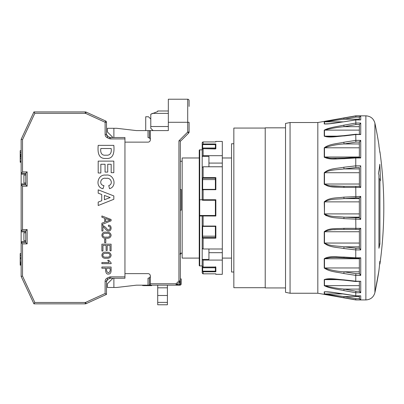 <?xml version="1.0" encoding="UTF-8"?>
<svg xmlns="http://www.w3.org/2000/svg" width="404" height="404" viewBox="0 0 404 404"><rect width="100%" height="100%" fill="white"/><g stroke="black" fill="none" stroke-linecap="round" stroke-linejoin="round"><path stroke-width="0.61" d="M180.32 161.262L182.169 161.262M355.757 119.932L360.732 119.932L355.762 119.932L343.819 121.806C337.37 122.68 329.245 124.245 324.24 123.957L324.281 124.008M124.952 138.905L110.681 138.905A3.692 3.692 0 0 1 109.181 138.587L107.307 137.754A3.692 3.692 0 0 1 105.116 134.381L105.116 122.26L106.499 122.26L106.499 134.381A2.308 2.308 0 0 0 107.868 136.491L106.499 134.381A2.308 2.308 0 0 0 107.868 136.491L109.742 137.32A2.308 2.308 0 0 0 110.681 137.522L124.952 137.522L124.952 278.245L110.681 278.245A2.308 2.308 0 0 0 109.742 278.447L107.868 279.275A2.308 2.308 0 0 0 106.499 281.386L106.499 293.506M113.827 161.115L113.827 172.685L111.176 172.685L111.176 164.266L107.722 164.266L107.722 172.094L105.07 172.094L105.07 164.266L100.843 164.266L100.843 172.988L98.192 172.988L98.192 161.115L113.827 161.115M21.139 257.787L20.2 257.787L20.2 262.999L21.139 262.999M101.884 262.529L109.095 262.529L107.727 260.272L108.822 260.272L111.14 262.928L111.14 263.661L101.884 263.661L101.884 262.529M106.499 282.411L106.499 281.386L107.868 279.275L106.499 281.386L106.499 294.395L86.193 303.646A2.308 2.308 0 0 1 85.234 303.853L33.941 303.853L21.139 276.402L21.139 242.486L25.755 242.486L25.755 230.952L25.755 240.643L23.907 240.643L23.907 232.8L25.755 232.8M106.429 232.239C109.095 231.992 110.666 232.992 111.14 235.239C110.726 237.512 109.156 238.512 106.429 238.239C100.207 239.229 100.631 230.972 106.429 232.239M143.263 285.628L143.228 285.168M21.139 152.515L20.2 152.515L20.2 150.667L21.139 150.667M106.717 268.226C106.237 270.579 106.792 272.094 108.393 272.786C109.999 272.059 110.539 270.539 110.009 268.226L106.717 268.226M113.883 278.245L113.883 287.476L116.65 287.476L136.491 285.168L149.409 285.168L149.409 277.785A2.308 2.308 0 0 0 150.333 275.937L150.333 283.785L176.078 283.785L178.937 280.926L178.937 140.824L180.785 140.935L188.683 133.037A1.384 1.384 0 0 0 189.087 132.058A1.384 1.384 0 0 1 188.683 133.037L187.703 132.058L187.703 99.222L168.327 99.222L168.327 122.291L189.087 122.291L189.087 132.058L187.703 132.058L178.937 140.824M149.409 284.815L150.333 284.815L150.333 283.785M168.327 113.378L152.5 113.378L150.793 114.241L157.712 111.539L157.712 110.989L157.712 111.539M149.005 278.028A2.308 2.308 0 0 0 148.026 273.634L124.952 273.634M180.32 140.935L180.32 283.785A1.384 0.98 180 0 1 179.74 284.583L179.74 281.724A1.384 0.98 -0 0 0 180.32 280.926L178.937 280.926L179.74 281.724L176.876 284.583L179.74 284.583A1.384 0.98 -90 0 1 178.937 285.168A1.384 1.384 0 0 0 180.32 283.785M23.907 175.124L23.907 182.967L25.755 182.967L25.755 175.124L23.907 175.124M20.2 264.943L21.124 264.943L20.2 265.181L20.2 262.999M21.124 264.403L21.124 263.519L20.2 263.519L20.2 264.398L21.124 264.398L21.124 264.802L20.2 264.802M21.139 162.287L20.2 162.049M106.429 253.414C101.682 252.465 101.677 258.035 106.429 257.096C111.196 258.02 111.15 252.455 106.429 253.414M105.787 242.733L104.646 242.733L104.646 239.254L105.787 239.254L105.787 242.733M106.106 250.47L106.106 245.359L102.97 245.359L102.97 251.03L101.884 251.03L101.884 244.152L111.095 244.152L111.095 250.818L110.009 250.818L110.009 245.359L107.191 245.359L107.191 250.47L106.106 250.47M98.192 202.086L101.737 200.727L101.737 194.481L98.192 193.183L98.192 189.835L113.827 195.93L113.827 199.288L98.192 205.52L98.192 202.086M105.661 221.735L110.146 220.119L105.661 218.599L105.661 221.735M106.499 294.395L105.116 293.506L105.116 281.386A3.692 3.692 0 0 1 107.307 278.013L109.181 277.179A3.692 3.692 0 0 1 110.681 276.861L124.952 276.861M112.958 137.522L107.424 131.982L107.424 128.29L113.883 128.29L113.883 137.522M21.139 162.257L20.2 162.257L20.2 154.889L21.124 154.889L20.2 154.692L20.2 154.373L21.124 154.373L21.124 154.692M21.139 262.055L20.2 262.055M20.2 162.236L21.124 162.236L20.2 161.979M149.409 130.598L148.026 130.598L148.026 137.522L149.409 137.981A2.308 2.308 0 0 1 148.026 142.132A2.308 2.308 0 0 0 149.409 137.981L149.409 130.598L168.327 130.598L168.327 122.291M21.139 255.409L20.2 255.409L20.2 257.787M110.171 197.561L104.383 195.445L104.383 199.727L110.171 197.561M85.234 113.297L34.825 113.297L22.523 139.673L22.523 171.892L21.139 173.276L21.139 174.2L25.755 174.2L25.755 173.276L21.139 173.276L21.139 139.365L33.941 111.913L85.234 111.913A2.308 2.308 0 0 1 86.193 112.12L105.686 121.003L105.116 122.26L85.618 113.378L86.193 112.12A2.308 2.308 0 0 0 85.234 111.913L85.234 113.297A0.924 0.924 0 0 1 85.618 113.378M180.32 210.191L181.244 210.191L181.244 189.516L181.244 210.191M179.861 253.98C181.234 253.98 181.234 253.98 179.861 253.98C181.234 253.98 181.234 253.98 179.861 253.98L180.765 253.98L180.765 253.162M343.89 293.971L355.762 295.834L360.732 295.834L360.732 299.819L355.762 299.935L365.883 299.935L365.883 115.832C370.609 116.15 373.619 118.589 374.912 123.144L374.912 292.617C373.619 297.177 370.609 299.616 365.883 299.935M325.154 291.733L333.775 292.567L355.778 295.895L355.762 292.718L343.819 290.587L344.062 289.092L355.884 291.203L359.383 291.203L360.732 292.718L355.762 292.718M202.192 215.958L202.192 215.958A0.46 0.46 -0 0 1 202.656 215.494L215.388 215.494L215.388 200.268L215.852 199.753L215.852 216.014L202.192 215.958L202.192 225.765L203.116 226.063L215.852 226.063L215.852 238.168L203.116 238.168L202.192 237.789L202.192 225.765A0.46 0.429 -0 0 0 202.656 226.195M202.656 266.948L202.656 270.746A0.465 0.429 -0 0 0 203.116 271.175L203.116 273.826L202.192 272.902L202.192 259.424L203.116 260.08L203.116 267.069L215.852 267.019L215.852 271.786L215.388 271.215L215.388 267.069L215.388 267.766L202.656 267.766L202.192 267.463L202.192 272.902L203.116 273.826L215.852 273.826L215.852 274.326L215.388 273.826L203.116 273.831L215.802 273.826M180.32 253.98L180.765 253.98L180.32 253.98M215.388 148.945L203.116 148.692L202.192 149.586L202.192 142.864L202.192 144.854L202.656 145.021L202.656 148.813M199.243 265.479A0.46 0.455 -0 0 1 199.238 265.458L199.238 150.308A0.46 0.455 180 0 1 199.702 149.854L199.702 215.494L202.646 215.494L199.702 215.494A0.46 0.46 0 0 0 199.238 215.958A0.46 0.46 180 0 1 199.702 215.494L202.646 215.494M359.348 258.429L359.348 273.392L360.732 275.382L355.762 275.382L355.762 281.234L359.398 281.24M343.819 290.587C337.37 289.188 329.245 288.355 324.24 285.613A1.384 1.242 -0 0 0 324.483 285.633C330.608 287.3 337.138 288.451 344.062 289.092L359.348 289.092M355.757 299.819L355.884 298.677L359.383 298.677L359.348 295.895M359.383 298.677L360.732 299.819L359.939 299.531M355.778 295.895L360.732 295.834M359.348 157.338L359.348 142.375M359.934 134.249L360.732 134.527L355.762 134.527L344.062 135.946M326.609 136.638L324.483 136.148L329.422 136.698M343.819 135.916C337.37 136.355 329.245 138.017 324.24 136.168A1.384 1.146 -0 0 1 324.483 136.148L338.976 136.148M355.757 187.436L355.884 186.355L359.383 186.355L359.383 167.549L355.884 167.549L344.062 168.928C337.603 169.867 330.134 169.438 324.483 172.715L324.483 184.017C330.149 187.002 337.603 185.916 344.062 186.355L330.861 185.8M359.383 248.213L359.383 229.411L355.884 229.411L359.383 229.411L360.732 228.331L360.732 249.909L355.762 249.909L355.884 248.213L359.383 248.213L360.732 249.909M359.903 218.498L360.732 219.362L343.819 218.62C337.37 217.66 329.245 218.493 324.24 213.898L324.513 214.554M325.422 215.266L326.483 215.771M355.762 275.387L343.819 273.508C337.37 272.089 329.245 271.801 324.24 267.953L324.24 258.737C329.24 255.545 337.375 257.116 343.819 257.06L355.762 257.792L355.762 249.909L343.819 248.516L344.062 246.839L355.884 248.213M379.805 164.231A404.621 169.352 180 0 1 378.422 173.286A408.323 232.361 0 0 1 378.932 175.109L378.932 248.293A408.338 262.474 0 0 0 379.917 243.991L379.917 178.922A408.323 232.361 0 0 1 380.346 180.745A404.894 356.641 0 0 0 379.805 164.231M374.912 123.144A408.338 408.338 0 0 1 378.932 145.016L378.932 145.97A408.338 402.137 0 0 1 379.917 152.561L379.917 151.707A408.338 408.338 0 0 1 383.8 207.883C383.8 226.7 382.502 245.425 379.917 264.059L379.917 264.049A408.323 406.959 -0 0 0 380.346 260.858A404.894 12.312 180 0 1 379.805 261.428A404.621 233.568 0 0 1 378.422 273.917A408.323 406.959 -0 0 0 378.932 270.731L378.886 270.731M359.939 274.654L360.732 275.382L360.732 257.797L359.57 258.429L355.838 258.429L335.719 257.419M343.819 248.516C337.37 247.248 329.245 247.541 324.24 243.046L324.447 243.577M336.704 257.424L330.356 257.54L324.483 258.752L324.483 267.963A1.384 0.959 0 0 1 324.24 267.953L324.306 268.185M329.305 279.063L324.483 279.619A1.384 1.146 180 0 1 324.24 279.598L324.306 285.759M343.688 297.667L343.819 297.692C337.37 296.48 329.245 295.203 324.24 293.9L324.24 291.809C329.24 291.521 337.375 293.087 343.819 293.961M355.762 299.819L343.819 297.692L344.062 296.571L355.884 298.677M324.24 279.598C329.24 277.745 337.375 279.411 343.819 279.851L355.884 281.194M355.762 219.367L355.884 229.411L344.062 229.411C337.603 229.841 330.134 228.77 324.483 231.75A1.384 0.384 180 0 1 324.24 231.744C329.24 227.598 337.375 228.876 343.819 228.336L360.732 228.331M355.884 197.879L344.062 198.606C337.603 199.339 330.134 198.541 324.483 201.869L324.483 213.898L324.24 201.869C329.24 197.273 337.375 198.106 343.819 197.147L360.732 196.405L360.732 219.362L359.348 217.776L359.348 197.99L360.732 196.405L359.383 197.879L355.884 197.879L355.762 187.436L343.819 187.431C337.37 186.89 329.245 188.163 324.24 184.022L324.447 184.562M326.634 185.153L324.483 184.017A1.384 0.384 0 0 0 324.24 184.022L324.24 172.72C329.24 168.226 337.375 168.518 343.819 167.251L355.762 165.852M359.944 157.439L360.732 157.969L355.762 157.969L355.762 165.857L360.732 165.857L360.732 187.431L355.762 187.431M355.762 157.974L343.819 158.706C337.37 158.651 329.245 160.216 324.24 157.03L324.447 157.469M326.629 157.878L324.483 157.015A1.384 0.813 0 0 0 324.24 157.03L324.24 147.814C329.24 143.96 337.375 143.678 343.819 142.258L355.762 140.38L360.732 140.385L360.732 157.969L359.57 157.338L355.838 157.338L343.976 158.07L331.063 158.257M355.762 134.532L355.884 142.092L344.062 143.94L343.819 142.253M324.24 136.168L324.24 130.154C329.24 127.406 337.375 126.578 343.819 125.179L355.762 123.048L360.732 123.048L360.732 134.527L355.803 134.249L343.9 135.633L329.245 136.703M355.762 119.932L355.884 124.563L344.062 126.669C337.133 127.311 330.603 128.467 324.483 130.133L324.483 136.148M324.513 121.755L324.24 121.867C329.24 120.564 337.375 119.286 343.819 118.074L355.762 115.948L360.732 115.948L360.732 119.932M290.057 122.523L290.057 293.243L285.522 292.319L285.522 123.447L290.057 122.523L317.822 122.523L355.762 115.832L355.884 117.089L344.062 119.195L343.819 118.074M317.822 122.523L317.822 293.243L355.762 299.935M343.562 118.12L341.284 118.529M338.678 118.998L333.563 119.932M329.098 120.776L328.508 120.892M326.472 121.301L325.442 121.523M215.852 216.014L215.388 215.499L215.388 200.268L202.656 200.268L202.192 199.808L203.116 199.753L203.116 189.365L215.388 189.395L215.388 178.22L215.852 177.593L215.852 189.698L203.116 189.698L202.192 189.996L202.192 179.336L202.656 179.578L202.656 189.744M202.192 179.336L202.192 177.977A0.46 0.429 0 0 0 202.656 178.406L202.656 179.578L215.388 179.578M359.348 198.606L344.062 198.606L343.819 197.147M324.24 231.744L324.24 243.046A1.384 0.561 -0 0 0 324.483 243.051C330.149 246.334 337.603 245.89 344.062 246.839L359.348 246.839M359.939 186.714L360.732 187.431L359.383 186.355L344.062 186.355L355.884 186.355L344.062 186.355L343.819 187.431M355.884 229.411L344.062 229.411L343.819 228.336M360.732 123.048L359.383 124.563L359.348 134.249M343.173 121.846L324.483 121.846L344.062 119.195L359.348 119.195L359.383 117.089L360.732 115.948M208.929 163.085L222.311 163.085L222.311 141.44L215.852 141.44L215.741 141.94M360.146 166.443L360.732 165.857M359.348 298.354L359.348 296.571L344.062 296.571L324.483 293.92L343.173 293.92M355.884 167.549L355.762 165.857M325.331 291.733L324.508 291.804M359.348 267.963L324.483 267.963C330.608 270.145 337.138 271.432 344.062 271.821L355.884 273.675L359.383 273.675M359.348 168.928L344.062 168.928L343.819 167.251M182.169 258.095L199.238 258.095L182.169 258.095L182.169 157.974L199.238 157.974M359.939 292.178L360.732 292.718L360.732 281.24L355.798 281.517L343.9 280.134L329.189 279.063M359.348 143.94L344.062 143.94C337.133 144.334 330.603 145.622 324.483 147.798L324.483 157.015L329.876 158.196L335.759 158.348M222.311 163.085L222.311 274.326L215.852 274.326M215.852 271.786L203.116 271.786L202.192 270.912L202.656 270.746M215.64 267.069L203.116 267.069L202.192 266.175L203.116 267.019M208.929 252.682L222.311 252.682M208.929 248.99L208.929 259.424L202.192 259.424L202.192 236.426L202.656 236.183L202.656 237.36A0.46 0.429 180 0 0 202.192 237.789M222.311 260.08L203.116 260.08M222.311 248.99L203.116 248.99L202.192 248.334M208.929 166.776L208.929 156.338L202.192 156.338L202.192 149.586C202.535 148.778 202.843 148.48 203.116 148.692L215.64 148.692M222.311 155.681L203.116 155.681L202.192 156.338L202.192 149.854L199.702 149.854A0.46 0.46 0 0 0 199.238 150.308M202.192 148.303L202.656 148L215.388 148L215.388 148.692L215.388 144.546L215.852 143.976L215.852 148.743M344.062 257.616L343.819 257.06M343.819 218.62L344.062 217.155L359.383 217.887M359.348 213.898L324.483 213.898C330.149 217.231 337.603 216.418 344.062 217.155L359.348 217.155M343.819 273.508L344.062 271.821L359.348 271.821M202.192 199.808L203.116 199.753L203.116 200.268L215.388 200.268L202.656 200.268A0.46 0.46 180 0 1 202.192 199.808L202.192 167.433L203.116 166.776L203.116 177.593L215.852 177.593M355.757 275.387L355.884 273.675M378.932 270.751L374.912 292.617A408.338 408.338 0 0 0 378.932 270.751L378.932 270.377M360.732 140.385L359.383 142.092L359.939 141.107M222.311 166.776L203.116 166.776M215.388 266.817L215.852 267.019L215.388 266.817M359.348 281.517L359.383 291.203M355.757 292.718L355.884 291.203M222.311 157.974L231.537 157.974M222.311 258.095L231.537 258.095L222.311 258.095M355.884 258.348L355.762 257.797L360.732 257.797M355.757 219.367L355.884 217.887M359.348 119.872L359.348 117.412M355.772 119.872L343.89 121.791M180.32 253.162L182.169 253.162M202.192 216.019L199.238 215.958L199.238 199.808A0.46 0.46 0 0 0 199.702 200.268M360.292 119.872L360.56 119.892M355.757 157.974L355.884 157.419M343.819 158.706L344.062 158.151M215.388 189.385L215.852 189.698M215.852 238.168L215.388 237.547L215.388 226.366L203.116 226.397L203.116 215.494L215.388 215.494M215.852 226.063L215.408 226.397L203.116 226.397L202.192 225.765M215.388 226.397L215.388 236.183L202.656 236.183L202.656 226.023M203.116 271.175L215.388 271.175L215.388 267.766M199.702 215.494L199.702 265.913A0.46 0.455 0 0 1 199.238 265.453L199.238 263.009M215.852 141.94L203.116 141.935L202.192 142.864L202.192 144.854L203.116 143.976L215.852 143.976M265.221 287.704L233.845 287.704L233.845 128.063L265.221 128.063M359.348 126.669L344.062 126.669L343.819 125.179M343.819 121.806L329.523 123.71L324.483 123.937L327.149 123.937M215.388 178.235L203.116 178.235L203.116 177.593L202.192 177.977L202.192 156.338M285.522 127.831L265.221 127.831L265.221 287.936L285.522 287.936M180.32 189.516L181.244 189.516M215.388 141.935L215.852 141.44M101.884 267.014L111.095 267.014C111.019 269.508 111.883 274.074 108.434 274.043C105.792 274.639 105.333 270.407 105.631 268.226L101.884 268.226L101.884 267.014M168.327 110.989L157.712 110.989L168.327 110.989M145.718 130.598L145.718 116.756L148.485 116.756L150.793 119.064M20.2 152.515L20.2 154.373M112.958 278.245L107.424 283.785L107.424 287.476L113.883 287.476M102.97 231.022L101.884 231.022L101.884 224.922C104.03 225.876 105.813 227.341 107.237 229.321C110.045 231.699 111.539 226.149 108.363 226.296L108.479 225.139C112.004 224.962 111.948 231.199 108.58 231.012C106.313 231.245 104.414 227.29 102.97 226.493L102.97 231.022M144.945 285.168L144.945 285.628L146.834 285.628L146.834 285.168M101.884 223.185L104.671 222.129L104.671 218.246L101.884 217.246L101.884 215.958L111.095 219.488L111.095 220.816L101.884 224.573L101.884 223.185M34.825 302.47L33.941 303.853L21.139 276.402L22.523 276.094L34.825 302.47L85.234 302.47A0.924 0.924 0 0 0 85.618 302.389L105.116 293.506M148.026 130.598L136.491 130.598L116.65 128.29L113.883 128.29M147.874 285.168L147.874 285.628L151.379 285.628M151.697 285.168L151.697 285.628L151.717 285.168M149.409 285.168L176.078 285.168L176.078 283.785L176.876 284.583A1.384 0.98 -90 0 1 176.078 285.168L179.861 285.168A1.384 1.384 0 0 0 181.244 283.785L181.244 278.937L180.32 278.937M20.2 255.409L20.2 253.561L21.139 253.561M153.101 130.598L150.793 128.29L150.793 114.241M107.307 278.013L107.868 279.275L109.742 278.447L109.181 277.179M21.139 258.626L20.2 258.626M113.827 145.364C114.408 151.525 113.958 159.302 105.858 158.434C97.642 159.014 97.748 150.909 98.192 145.364L113.827 145.364M22.523 171.892L27.139 171.892L27.139 186.199L22.523 186.199L21.139 184.815L21.139 230.952L22.523 229.568L27.139 229.568L25.755 230.952L21.139 230.952L21.139 242.486L22.523 243.875L22.523 276.094M25.755 240.643L25.755 242.486L27.139 243.875L22.523 243.875M189.087 106.444L189.087 100.606A1.384 1.384 0 0 0 187.703 99.222M167.402 285.168L167.402 295.491L157.712 295.491L157.712 285.168M157.712 295.491L157.712 304.778L167.402 304.778L167.402 295.491M145.092 285.628L145.092 285.168M106.429 252.253C109.095 252 110.666 253 111.14 255.257C110.716 257.535 109.146 258.535 106.429 258.257C100.207 259.242 100.631 250.985 106.429 252.253M106.429 233.396C101.677 232.452 101.682 238.022 106.429 237.077C111.196 238.001 111.15 232.431 106.429 233.396M146.834 285.628L147.874 285.628M144.945 285.628L143.228 285.628M103.01 188.708C94.728 187.249 97.409 173.861 105.863 175.119C114.054 173.579 117.468 186.572 109.504 188.673L108.757 185.557C113.468 184.224 111.13 177.215 106.095 178.376C100.641 177.058 98.384 184.734 103.959 185.643L103.01 188.708M106.499 122.26A1.384 1.384 0 0 0 105.686 121.003A1.384 1.384 0 0 1 106.499 122.26M34.825 113.297L33.941 111.913M22.523 139.673L21.139 139.365M21.139 174.2L21.139 184.815L25.755 184.815L25.755 173.276L27.139 171.892M27.139 186.199L25.755 184.815L25.755 182.967M149.157 285.628L149.157 285.168M149.354 285.628L149.354 285.168M148.026 273.634A2.308 2.308 0 0 1 150.333 275.937M149.409 277.785L148.026 278.245L148.026 285.168M111.176 148.515L100.843 148.515C100.222 152.222 101.389 155.828 106.005 155.171C110.353 155.722 111.782 152.47 111.176 148.515M150.333 139.824L150.333 130.598M124.952 142.132L148.026 142.132M25.755 175.124L25.755 174.2M378.932 178.922L379.917 178.922M379.609 264.049L379.917 264.049M199.702 265.918L202.192 265.918L199.702 265.918A0.46 0.46 0 0 1 199.238 265.458A0.46 0.46 0 0 0 199.702 265.918L202.192 265.913L202.192 259.424M233.845 272.018L231.537 272.018L231.537 143.748L233.845 143.748M326.634 230.613L327.159 230.497M329.023 230.184L330.861 229.967M334.017 229.704L337.901 229.512M378.932 243.991L379.917 243.991M110.681 276.861L110.681 278.245A2.308 2.308 0 0 0 109.742 278.447M110.681 138.905L110.681 137.522M106.499 281.386L105.116 281.386M85.618 302.389L86.193 303.646M20.2 161.772L21.124 161.772L21.124 161.206L20.2 161.206M359.348 258.752L324.483 258.752A1.384 0.813 180 0 1 324.24 258.737M359.348 231.75L324.483 231.75L324.483 243.051L359.348 243.051M327.149 291.829L324.483 291.829L324.483 293.92A1.384 1.379 -0 0 1 324.24 293.9M338.976 279.619L324.483 279.619L324.483 285.633L359.348 285.633M359.383 142.092L355.884 142.092M359.348 172.715L324.483 172.715A1.384 0.561 180 0 0 324.24 172.72M324.24 123.957L324.24 121.867A1.384 1.379 180 0 1 324.483 121.846L324.483 123.937A1.384 1.343 0 0 0 324.24 123.957M359.348 147.798L324.483 147.798A1.384 0.959 180 0 0 324.24 147.814M359.348 201.869L324.24 201.869M359.383 124.563L355.884 124.563M359.383 117.089L355.884 117.089M324.483 184.017L359.348 184.017M202.656 237.36L203.116 237.527L203.116 248.99M199.238 199.808L202.192 199.743M203.116 199.753L215.852 199.753M359.348 130.133L324.483 130.133A1.384 1.242 180 0 0 324.24 130.154M324.483 157.015L359.348 157.015M203.116 148.743L203.116 155.681M203.116 178.235L202.656 178.406M203.116 237.527L215.388 237.527M202.232 142.592L203.116 141.935L203.116 144.592A0.465 0.429 180 0 0 202.656 145.021M215.388 144.592L203.116 144.592M20.2 158.53L21.124 158.53L21.124 161.206M146.46 285.628L146.46 285.168M151.081 285.628L151.081 285.168M85.234 303.853L85.234 302.47M21.139 241.567L25.755 241.567M150.793 126.513L168.327 126.513M148.233 285.628L148.233 285.168M22.523 186.199L22.523 229.568M20.2 156.575L21.124 156.575L21.124 155.055L20.2 155.055M21.124 155.838L20.2 155.838M157.712 302.384L167.402 302.384M27.139 229.568L27.139 243.875M109.181 138.587L109.742 137.32M107.307 137.754L107.868 136.491M157.712 287.82L167.402 287.82M105.116 134.381L106.499 134.381M21.124 158.53L21.124 157.01L20.2 157.01M21.139 183.891L25.755 183.891M25.755 231.876L21.139 231.876M142.481 285.168L142.481 285.628M180.891 253.162L180.891 253.98M202.631 142.077L202.889 141.966M348.627 229.411L344.062 229.411M203.116 141.935L215.792 141.935M355.762 115.832L365.883 115.832M215.408 189.365L203.116 189.365L202.192 189.996M336.204 158.348L335.729 158.348L336.204 158.348M203.116 215.494L202.54 215.509M202.192 272.902L202.889 273.801M290.057 293.243L317.822 293.243M336.204 257.419L335.769 257.419M379.917 264.059L379.609 264.059M199.702 149.849L202.192 149.849"/></g></svg>
